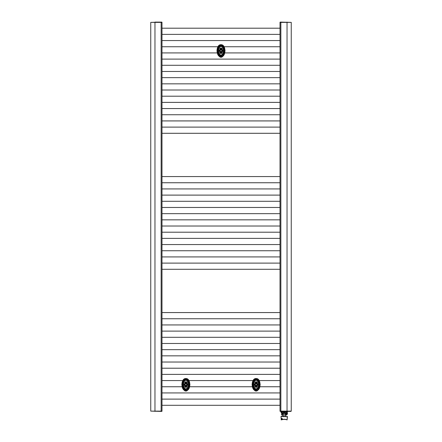 <?xml version="1.0" encoding="UTF-8"?>
<svg xmlns="http://www.w3.org/2000/svg" width="442" height="442" viewBox="0 0 442 442"><rect width="100%" height="100%" fill="white"/><g stroke="black" fill="none" stroke-linecap="round" stroke-linejoin="round"><path stroke-width="0.66" d="M287.289 412.657L286.919 412.657L287.317 412.629L287.598 411.397L290.969 411.397L280.289 411.397A0.282 0.282 0 0 1 280.007 411.115L280.007 22.382L280.852 22.382L280.852 411.115L280.007 411.115A0.282 0.282 0 0 0 280.289 411.397A0.282 0.282 0 0 1 280.007 411.115M150.75 22.382L161.711 22.1A0.282 0.282 0 0 1 161.993 22.382L161.993 411.115A0.282 0.282 0 0 1 161.711 411.397L150.75 411.115L150.75 22.382L161.993 22.382L161.993 411.115L150.75 411.115M280.289 22.1L280.852 22.1L280.289 22.1A0.282 0.282 0 0 0 280.007 22.382M154.965 22.1L160.949 22.1L154.965 22.1L154.965 411.397M287.035 22.1L287.035 22.382L280.852 22.382L280.852 22.1L291.25 22.382L287.035 22.382L287.035 411.115L280.852 411.115L281.134 412.629L281.532 412.657L281.134 412.629M161.711 411.397A0.282 0.282 0 0 0 161.993 411.115A0.282 0.282 0 0 1 161.711 411.397A0.282 0.282 0 0 0 161.993 411.115M256.122 378.562C254.084 378.275 252.736 380.275 252.078 384.573C252.686 388.783 254.034 390.783 256.122 390.584C258.167 390.872 259.515 388.872 260.172 384.573C259.565 380.369 258.216 378.363 256.122 378.562L256.122 378.534C250.868 378.159 250.868 390.988 256.122 390.618C261.382 390.988 261.382 378.159 256.122 378.534L252.183 383.048L254.133 389.844M256.122 390.153C254.448 390.463 253.249 388.761 252.526 385.037C253.028 380.661 254.227 378.65 256.122 378.993C257.802 378.683 259.001 380.391 259.725 384.115C259.222 388.485 258.017 390.496 256.122 390.153L256.122 389.468C254.498 389.651 253.52 387.966 253.2 384.418C253.476 381.247 254.448 379.667 256.122 379.684C257.752 379.496 258.725 381.181 259.051 384.728C258.774 387.899 257.796 389.479 256.122 389.468L256.122 389.49M256.04 390.612L256.631 390.568M256.752 390.546L256.122 390.584M255.741 390.59L255.249 390.474M254.885 383.916L255.139 383.568L254.719 384.573L255.139 386.402A0.983 0.983 0 0 0 256.122 387.385A0.983 0.983 0 0 0 257.106 386.402L257.531 384.573L257.106 382.744A0.983 0.983 0 0 0 256.122 381.761A0.983 0.983 0 0 0 255.139 382.744L255.139 383.523M257.106 385.573L257.106 383.595M256.122 388.778C255.034 389.109 254.288 387.662 253.89 384.435C254.255 381.54 255.001 380.186 256.122 380.369C257.216 380.037 257.962 381.485 258.36 384.711C257.995 387.606 257.25 388.96 256.122 388.778L256.122 389.468M255.139 385.568L255.139 383.595M257.106 382.706A1.923 1.923 0 0 0 256.277 382.446L256.25 381.772M256.277 381.777L256.277 382.474A1.895 1.895 0 0 1 257.106 382.739A1.895 1.895 0 0 0 256.277 382.474L256.25 382.446M256.25 386.612L256.25 386.325M255.968 381.777L255.973 382.474A1.895 1.895 0 0 0 255.139 382.739A1.895 1.895 0 0 1 255.973 382.474L255.973 382.501A1.867 1.867 0 0 0 255.139 382.772M255.144 382.706A1.923 1.923 0 0 1 255.968 382.446L256.001 381.772M256.001 386.325L256.001 386.612M255.139 383.081A1.613 1.613 0 0 1 257.106 383.081M255.758 387.314L256.487 387.314M255.272 390.916L255.697 391.054A2.028 2.028 0 0 1 255.316 390.932L256.238 390.91A2.017 1.68 180 0 1 256.122 390.916A2.017 1.68 180 0 1 256.012 390.91L255.951 391.054M256.012 390.899L256.294 390.932M256.935 390.932L256.266 391.026L256.935 390.932A2.028 2.028 0 0 1 256.553 391.054L256.266 391.026M256.979 390.916L256.99 390.91A2.039 2.039 0 0 0 257.482 390.59L257.531 390.242M255.421 387.087L255.421 386.75L256.83 386.75L256.83 387.087M255.421 386.75L256.83 386.75M255.493 386.684L256.758 386.684M185.878 378.562C183.833 378.275 182.485 380.275 181.828 384.573C182.435 388.783 183.784 390.783 185.878 390.584C187.916 390.872 189.264 388.872 189.922 384.573C189.314 380.369 187.966 378.363 185.878 378.562L185.878 378.534C180.618 378.159 180.618 390.988 185.878 390.618C191.132 390.988 191.132 378.159 185.878 378.534L181.933 383.048L183.883 389.844M185.878 390.153C184.198 390.463 182.999 388.761 182.275 385.037C182.778 380.661 183.982 378.65 185.878 378.993C187.552 378.683 188.751 380.391 189.474 384.115C188.972 388.485 187.773 390.496 185.878 390.153L185.878 389.468C184.248 389.651 183.275 387.966 182.949 384.418C183.226 381.247 184.203 379.667 185.878 379.684C187.502 379.496 188.48 381.181 188.8 384.728C188.524 387.899 187.552 389.479 185.878 389.468L185.878 389.49M185.795 390.612L186.38 390.568M186.502 390.546L185.878 390.584M185.491 390.59L184.999 390.474M184.634 383.916L184.894 383.568L184.469 384.573L184.894 386.402A0.983 0.983 0 0 0 185.878 387.385A0.983 0.983 0 0 0 186.861 386.402L187.281 384.573L186.861 382.744A0.983 0.983 0 0 0 185.878 381.761A0.983 0.983 0 0 0 184.894 382.744L184.894 383.523M186.861 385.573L186.861 383.595M185.878 388.778C184.784 389.109 184.038 387.662 183.64 384.435C184.005 381.54 184.75 380.186 185.878 380.369C186.966 380.037 187.712 381.485 188.11 384.711C187.745 387.606 186.999 388.96 185.878 388.778L185.878 389.468M184.894 385.568L184.894 383.595M186.855 382.706A1.923 1.923 0 0 0 186.032 382.446L185.999 381.772M186.032 381.777L186.027 382.474A1.895 1.895 0 0 1 186.861 382.739A1.895 1.895 0 0 0 186.027 382.474L185.999 382.446M185.999 386.612L185.999 386.325M185.723 381.777L185.723 382.474A1.895 1.895 0 0 0 184.894 382.739A1.895 1.895 0 0 1 185.723 382.474L185.723 382.501A1.867 1.867 0 0 0 184.894 382.772M184.894 382.706A1.923 1.923 0 0 1 185.723 382.446L185.75 381.772M185.75 386.325L185.75 386.612M184.894 383.081A1.613 1.613 0 0 1 186.861 383.081M185.513 387.314L186.242 387.314M185.021 390.916L185.447 391.054A2.028 2.028 0 0 1 185.065 390.932L185.988 390.91A2.017 1.68 180 0 1 185.878 390.916A2.017 1.68 180 0 1 185.762 390.91L185.706 391.054M185.762 390.899L186.049 390.932M186.684 390.932L186.016 391.026L186.684 390.932A2.028 2.028 0 0 1 186.303 391.054L186.016 391.026M186.728 390.916L186.739 390.91A2.039 2.039 0 0 0 187.231 390.59L187.281 390.242M185.17 387.087L185.17 386.75L186.579 386.75L186.579 387.087M185.17 386.75L186.579 386.75M185.242 386.684L186.507 386.684M221 44.736C218.956 44.449 217.608 46.454 216.956 50.747C217.563 54.957 218.912 56.957 221 56.764C223.044 57.046 224.392 55.046 225.044 50.747C224.437 46.543 223.088 44.537 221 44.736L221 44.708C215.746 44.333 215.746 57.162 221 56.791C226.254 57.162 226.254 44.333 221 44.708L217.061 49.222L219.005 56.018M221 56.327C219.326 56.637 218.121 54.935 217.398 51.211C217.906 46.835 219.105 44.824 221 45.167C222.674 44.857 223.879 46.565 224.602 50.289C224.094 54.659 222.895 56.67 221 56.327L221 55.642C219.37 55.825 218.398 54.139 218.077 50.592C218.354 47.421 219.326 45.841 221 45.858C222.63 45.675 223.602 47.355 223.923 50.902C223.646 54.073 222.674 55.653 221 55.642L221 55.664M220.26 56.686L221.508 56.742M221.624 56.72L221 56.764M219.796 50.029L220.017 52.576A0.983 0.983 0 0 0 221 53.559A0.983 0.983 0 0 0 221.983 52.576L222.403 50.747L221.983 48.924A0.983 0.983 0 0 0 221 47.94A0.983 0.983 0 0 0 220.017 48.924L220.017 49.697M221 54.952C219.912 55.283 219.166 53.836 218.762 50.609C219.127 47.714 219.873 46.36 221 46.543C222.088 46.211 222.834 47.659 223.238 50.885C222.873 53.78 222.127 55.134 221 54.952L221 55.642M221.983 48.88A1.923 1.923 0 0 0 221.155 48.62L221.127 47.946M221.155 47.951L221.155 48.648A1.895 1.895 0 0 1 221.983 48.913A1.895 1.895 0 0 0 221.155 48.648L221.127 48.62M221.127 52.786L221.127 52.499M220.845 47.951L220.845 48.648A1.895 1.895 0 0 0 220.017 48.913A1.895 1.895 0 0 1 220.845 48.648L220.851 48.675A1.867 1.867 0 0 0 220.017 48.946M220.017 48.88A1.923 1.923 0 0 1 220.845 48.62L220.873 47.946M220.873 52.499L220.873 52.786M220.017 49.255A1.613 1.613 0 0 1 221.983 49.255M220.635 53.488L221.365 53.488M220.613 56.764L219.641 56.764A2.039 2.039 0 0 0 220.133 57.09L220.884 57.084A2.017 1.68 180 0 0 221 57.09A2.017 1.68 180 0 0 221.116 57.084L221.171 57.106M220.829 57.106L220.575 57.228A2.028 2.028 0 0 1 220.193 57.106L220.829 57.228M221.425 57.228L221.807 57.106A2.028 2.028 0 0 1 221.425 57.228L221.138 57.2M221.387 56.764L222.359 56.764A2.039 2.039 0 0 1 221.867 57.09L221.862 57.084M220.298 53.261L220.298 52.924L221.702 52.924L221.702 53.261M220.298 52.924L221.702 52.924M220.37 52.858L221.63 52.858M282.681 415.049L285.206 414.905L281.626 414.905L281.626 412.657L286.825 412.657L286.825 414.905L285.123 415.049L285.56 415.049L285.565 416.447L282.946 416.171L283.095 416.497L285.427 416.414M282.681 413.082L286.013 413.082L286.41 413.502L286.41 414.905L284.223 415.049M282.04 415.049L281.913 413.502L282.432 413.082L282.04 413.502L282.432 413.082L282.04 413.502L282.04 414.905L282.913 414.905L282.913 413.502L281.913 413.502M286.41 415.049L286.538 413.502L286.118 412.938L282.333 412.938M286.875 412.983L287.013 414.397L287.598 413.607L286.825 412.872M287.317 412.629L286.935 412.629L286.935 411.817L284.604 411.817L284.593 412.657L286.825 412.657M284.593 412.657L281.532 412.657M286.935 412.629L281.51 412.629L281.51 411.817L283.847 411.817L283.847 412.629M287.598 411.397L287.035 411.115L291.25 411.115L290.969 411.397M286.538 413.502L285.206 413.502L285.206 414.905L285.538 414.905L285.538 413.082L285.206 413.502L282.913 413.502L282.913 413.082M282.432 413.082L286.118 412.938M255.238 384.573A0.884 0.884 0 0 1 256.122 383.689A0.884 0.884 0 0 1 257.012 384.573A0.884 0.884 0 0 1 256.122 385.457A0.884 0.884 0 0 1 255.238 384.573A0.884 0.884 0 0 0 256.122 385.457A0.884 0.884 0 0 0 257.012 384.573M255.139 383.12A1.757 1.757 0 0 1 257.106 383.12M257.106 386.026A1.757 1.757 0 0 1 255.139 386.026A1.757 1.757 0 0 0 257.106 386.026M184.988 384.573A0.884 0.884 0 0 1 185.878 383.689A0.884 0.884 0 0 1 186.762 384.573A0.884 0.884 0 0 1 185.878 385.457A0.884 0.884 0 0 1 184.988 384.573A0.884 0.884 0 0 0 185.878 385.457A0.884 0.884 0 0 0 186.762 384.573M184.894 383.12A1.757 1.757 0 0 1 186.861 383.12M186.861 386.026A1.757 1.757 0 0 1 184.894 386.026A1.757 1.757 0 0 0 186.861 386.026M220.116 50.747A0.884 0.884 0 0 1 221 49.863A0.884 0.884 0 0 1 221.884 50.747A0.884 0.884 0 0 1 221 51.631A0.884 0.884 0 0 1 220.116 50.747A0.884 0.884 0 0 0 221 51.631A0.884 0.884 0 0 0 221.884 50.747M220.983 48.951A1.586 1.586 0 0 0 220.017 49.289A1.757 1.757 0 0 1 221.983 49.294A1.586 1.586 0 0 0 221.017 48.951M221.983 52.2A1.757 1.757 0 0 1 220.017 52.2A1.757 1.757 0 0 0 221.983 52.2M255.929 383.711L255.918 383.612A0.983 0.983 0 0 0 255.918 385.534L255.984 385.927L255.509 385.838L256.332 385.965A1.403 1.403 0 0 0 257.531 384.573L257.106 383.568M256.321 385.435L256.332 385.534A0.983 0.983 0 0 0 256.332 383.612L256.266 383.242L256.266 383.634M255.984 383.634L255.968 383.197L255.636 383.253M255.697 383.313L255.918 383.186A1.403 1.403 0 0 0 254.719 384.573L255.139 385.579M254.962 383.789L255.294 383.441M254.946 383.811L255.349 383.402M254.791 384.131L254.172 384.22L254.172 384.932L254.796 385.032M255.642 385.894L255.918 385.965A1.403 1.403 0 0 1 255.139 383.568L254.719 384.573A1.403 1.403 0 0 1 255.139 383.568L254.719 384.573A1.403 1.403 0 0 1 255.139 383.568L254.719 384.573A1.403 1.403 0 0 1 255.139 383.568L254.719 384.573A1.403 1.403 0 0 1 255.139 383.568L256.332 383.186L255.482 383.286L254.857 383.894M255.625 383.258L256.327 383.181A1.403 1.403 0 0 1 257.106 385.579L257.531 384.573A1.403 1.403 0 0 1 257.106 385.579L257.531 384.573A1.403 1.403 0 0 1 257.106 385.579L257.531 384.573A1.403 1.403 0 0 1 257.106 385.579L257.531 384.573A1.403 1.403 0 0 1 257.106 385.579A1.403 1.403 0 0 0 257.531 384.573M255.951 383.186L256.437 383.203L256.078 383.17L256.321 383.711M255.415 383.319L255.924 383.181M254.719 384.573A1.403 1.403 0 0 1 255.139 383.568L255.216 383.457M254.979 383.761L255.299 383.391A1.442 1.442 0 0 1 255.338 383.369L255.388 383.336M255.277 383.407A1.442 1.442 0 0 0 255.266 383.413L254.863 383.954M255.448 383.302L254.852 383.899M256.266 385.512L256.078 385.976L256.437 385.943L255.697 385.833M255.951 385.96L255.515 385.838L256.034 385.916M255.509 385.838L255.918 385.965L255.509 385.838L255.918 385.965L255.929 385.435M255.929 385.916L256.266 385.91M256.261 383.7L256.266 383.242M256.261 385.446L256.078 385.976M257.454 385.032L258.073 384.932L258.073 384.22L257.454 384.115M185.679 383.711L185.668 383.612A0.983 0.983 0 0 0 185.668 385.534L185.734 385.927L185.259 385.838L186.082 385.965A1.403 1.403 0 0 0 187.281 384.573L186.861 383.568M186.071 385.435L186.082 385.534A0.983 0.983 0 0 0 186.082 383.612L186.076 383.181L185.391 383.253M185.734 383.634L185.668 383.186A1.403 1.403 0 0 0 184.469 384.573L184.894 385.579M185.447 383.313L184.607 383.894M184.712 383.789L185.043 383.441M185.154 383.369L186.076 383.181A1.403 1.403 0 0 1 186.861 385.579L187.281 384.573A1.403 1.403 0 0 1 186.861 385.579L187.281 384.573A1.403 1.403 0 0 1 186.861 385.579L187.281 384.573A1.403 1.403 0 0 1 186.861 385.579L187.281 384.573A1.403 1.403 0 0 1 186.861 385.579A1.403 1.403 0 0 0 187.281 384.573M184.695 383.811L185.099 383.402M184.541 384.131L183.927 384.22L183.927 384.932L184.546 385.032M184.739 383.744L184.469 384.573A1.403 1.403 0 0 1 184.894 383.568L184.469 384.573A1.403 1.403 0 0 1 184.894 383.568L184.469 384.573A1.403 1.403 0 0 1 184.894 383.568L184.469 384.573A1.403 1.403 0 0 1 184.894 383.568L185.679 383.181M185.375 383.258L185.679 383.231M185.391 385.894L185.668 385.965A1.403 1.403 0 0 1 184.894 383.568L184.966 383.457M184.728 383.761L185.049 383.391A1.442 1.442 0 0 1 185.088 383.369L184.618 383.877M185.027 383.407A1.442 1.442 0 0 0 185.021 383.413L184.612 383.954M185.679 385.916L186.016 385.446L185.828 385.976L186.187 385.943L185.447 385.833M185.701 385.96L185.264 385.838L185.784 385.916M185.259 385.838L185.668 385.965L185.259 385.838L185.668 385.965L185.679 385.435M186.016 383.242L186.071 383.711M186.016 385.512L185.828 385.976M187.204 385.032L187.828 384.932L187.828 384.22L187.204 384.115M286.466 416.458L286.096 416.458M286.659 419.745L287.134 419.9L287.278 416.458L287.151 419.773C285.239 419.093 283.289 419.093 281.294 419.773L280.996 416.458L287.267 416.707M281.985 416.458L281.62 416.458M281.698 419.524L282.189 419.441M282.792 416.314L281.14 416.314L283.024 416.414M282.416 418.983C282.04 419.712 281.67 419.712 281.305 418.988C281.676 418.259 282.046 418.259 282.416 418.983L281.416 418.983L282.25 418.9M287.449 416.458L287.134 419.9C285.234 419.231 283.294 419.231 281.311 419.9L281.294 419.773M281.129 419.773L282.095 419.662M282.504 419.574L283.493 419.436M284.223 419.403L284.957 419.436M285.946 419.574L286.35 419.662M283.013 416.613L285.438 416.613M281.449 419.143L281.83 419.403M220.801 49.885L220.796 49.786A0.983 0.983 0 0 0 220.796 51.708L220.862 51.62M221.199 51.609L221.204 51.708A0.983 0.983 0 0 0 221.204 49.786L221.199 49.355L220.387 49.487L220.845 49.349L220.387 49.482L220.796 49.36L220.862 49.808L220.851 49.349L221.309 49.377L220.796 49.36A1.403 1.403 0 0 0 219.597 50.747L220.017 51.753M220.387 52.012L220.845 52.145L220.387 52.012L220.845 52.145L220.387 52.012L220.845 52.145L220.497 52.062L220.862 52.084L220.862 51.686L220.862 52.101M219.834 49.963L220.171 49.614M219.823 49.985L220.271 49.548M220.801 51.609L220.796 52.139A1.403 1.403 0 0 1 220.017 49.747L219.597 50.747A1.403 1.403 0 0 1 220.017 49.747L219.597 50.747A1.403 1.403 0 0 1 220.017 49.747L219.597 50.747A1.403 1.403 0 0 1 220.017 49.747L219.597 50.747A1.403 1.403 0 0 1 220.017 49.747L220.365 49.493M219.597 50.747A1.403 1.403 0 0 1 220.017 49.747L220.227 49.576M220.238 49.526L221.199 49.355A1.403 1.403 0 0 1 222.403 50.747L221.983 49.747M219.829 49.907L220.094 49.631M219.757 50.09L220 49.714M220.155 49.581A1.442 1.442 0 0 0 220.144 49.592L219.751 50.029M222.403 50.747A1.403 1.403 0 0 1 221.983 51.753A1.403 1.403 0 0 0 222.403 50.747A1.403 1.403 0 0 1 221.983 51.753L222.403 50.747A1.403 1.403 0 0 1 221.983 51.753L222.403 50.747A1.403 1.403 0 0 1 221.983 51.753L222.403 50.747A1.403 1.403 0 0 1 221.983 51.753L222.403 50.747A1.403 1.403 0 0 1 221.204 52.139L220.823 52.134M221.309 52.117L220.851 52.145M219.055 51.106L219.696 51.266L219.05 51.106L219.116 50.322L219.055 51.106L219.674 51.206M220.017 51.725L220.017 49.769M220.801 52.09L221.199 52.139L221.138 51.686M221.204 49.355L221.199 49.885M221.983 51.725L221.983 49.769M222.326 51.206L222.95 51.106L222.95 50.394L222.326 50.289M161.711 22.1A0.282 0.282 0 0 1 161.993 22.382M161.148 22.1L161.148 411.397M256.122 380.369L256.122 378.993M256.277 386.612L256.277 386.325M255.968 386.325L255.968 386.612M255.139 383.115A1.586 1.586 0 0 1 256.106 382.778M256.145 382.778A1.586 1.586 0 0 1 257.106 383.115M256.222 386.612L256.222 386.325M256.029 386.325L256.029 386.612M256.029 381.766L255.973 382.501M256.222 382.446L256.222 381.766M257.106 382.772A1.867 1.867 0 0 0 256.277 382.501M255.139 383.048A1.646 1.646 0 0 1 257.106 383.048M256.509 390.59L257.482 390.59M256.973 390.485L257.531 390.485M185.878 380.369L185.878 378.993M186.032 386.612L186.032 386.325M185.723 386.325L185.723 386.612M184.894 383.115A1.586 1.586 0 0 1 185.855 382.778M185.894 382.778A1.586 1.586 0 0 1 186.861 383.115M185.972 386.612L185.972 386.325M185.778 386.325L185.778 386.612M185.778 381.766L185.723 382.501M185.972 382.446L185.972 381.766M186.861 382.772A1.867 1.867 0 0 0 186.027 382.501M184.894 383.048A1.646 1.646 0 0 1 186.861 383.048M186.259 390.59L187.231 390.59M186.723 390.485L187.281 390.485M221 46.543L221 45.167M221.155 52.786L221.155 52.499M220.845 52.499L220.845 52.786M221.099 52.786L221.099 52.499M220.901 52.499L220.901 52.786M220.901 47.94L220.851 48.675M221.099 48.62L221.099 47.94M221.983 48.946A1.867 1.867 0 0 0 221.149 48.675M220.017 49.222A1.646 1.646 0 0 1 221.983 49.222M221.845 56.659L222.403 56.421M219.641 56.764L220.155 56.659M283.322 415.049L282.913 415.049L283.239 414.905L282.996 413.082M287.09 414.425L287.576 413.552M255.316 384.573A0.812 0.812 0 0 1 256.122 383.767A0.812 0.812 0 0 1 256.935 384.573A0.812 0.812 0 0 1 256.122 385.385A0.812 0.812 0 0 1 255.316 384.573M255.139 383.186A1.702 1.702 0 0 1 257.106 383.186M257.106 385.96A1.702 1.702 0 0 1 255.139 385.96M185.065 384.573A0.812 0.812 0 0 1 185.878 383.767A0.812 0.812 0 0 1 186.684 384.573A0.812 0.812 0 0 1 185.878 385.385A0.812 0.812 0 0 1 185.065 384.573M184.894 383.186A1.702 1.702 0 0 1 186.861 383.186M186.861 385.96A1.702 1.702 0 0 1 184.894 385.96M220.188 50.747A0.812 0.812 0 0 1 221 49.94A0.812 0.812 0 0 1 221.812 50.747A0.812 0.812 0 0 1 221 51.559A0.812 0.812 0 0 1 220.188 50.747M220.017 49.36A1.702 1.702 0 0 1 221.983 49.36M221.983 52.134A1.702 1.702 0 0 1 220.017 52.134M254.178 384.22L254.172 384.932M254.819 384.054L254.244 384.148L254.819 384.054M257.432 385.092L258.006 384.999L257.432 385.092M184.469 384.573A1.403 1.403 0 0 1 184.894 383.568L184.855 383.557M183.927 384.22L183.927 384.932M184.568 384.054L183.994 384.148L184.568 384.054M186.016 385.446L186.016 385.91M187.181 385.092L187.756 384.999L187.181 385.092M219.674 50.289L219.055 50.394M219.696 50.228L219.116 50.322L219.696 50.228M221.138 51.62L221.138 52.084M222.945 51.106L222.945 50.394M222.304 51.266L222.884 51.173L222.304 51.266M161.993 399.115L280.007 399.115M161.993 405.297L280.007 405.297M161.993 263.112L280.007 263.112M161.993 269.294L280.007 269.294M161.993 127.108L280.007 127.108M161.993 133.291L280.007 133.291M161.993 386.75L182.076 386.75M189.673 386.75L252.327 386.75M259.924 386.75L280.007 386.75M161.993 392.932L280.007 392.932M161.993 250.747L280.007 250.747M161.993 256.929L280.007 256.929M161.993 114.743L280.007 114.743M161.993 120.926L280.007 120.926M161.993 374.385L280.007 374.385M161.993 380.568L182.822 380.568M188.927 380.568L253.073 380.568M259.178 380.568L280.007 380.568M161.993 238.382L280.007 238.382M161.993 244.564L280.007 244.564M161.993 102.384L280.007 102.384M161.993 108.561L280.007 108.561M161.993 362.026L280.007 362.026M161.993 368.208L280.007 368.208M161.993 226.022L280.007 226.022M161.993 232.205L280.007 232.205M161.993 90.019L280.007 90.019M161.993 96.201L280.007 96.201M161.993 349.661L280.007 349.661M161.993 355.843L280.007 355.843M161.993 213.657L280.007 213.657M161.993 219.84L280.007 219.84M161.993 77.654L280.007 77.654M161.993 83.836L280.007 83.836M161.993 337.296L280.007 337.296M161.993 343.478L280.007 343.478M161.993 201.292L280.007 201.292M161.993 207.475L280.007 207.475M161.993 65.289L280.007 65.289M161.993 71.471L280.007 71.471M161.993 324.931L280.007 324.931M161.993 331.113L280.007 331.113M161.993 188.927L280.007 188.927M161.993 195.11L280.007 195.11M161.993 52.924L217.199 52.924M224.801 52.924L280.007 52.924M161.993 59.106L280.007 59.106M161.993 312.566L280.007 312.566M161.993 318.748L280.007 318.748M161.993 176.562L280.007 176.562M161.993 182.745L280.007 182.745M161.993 40.559L280.007 40.559M161.993 46.741L217.95 46.741M224.05 46.741L280.007 46.741M161.993 28.2L280.007 28.2M161.993 34.382L280.007 34.382M291.25 411.115L291.25 22.382M254.769 390.59A2.039 2.039 0 0 0 255.261 390.916L255.294 390.905M184.518 390.59A2.039 2.039 0 0 0 185.01 390.916L185.043 390.905M220.276 56.692L220.917 56.786M220.575 57.228L220.862 57.2M256.432 383.203L255.984 383.242M258.073 384.932L258.073 384.22M186.181 383.203L185.734 383.242M187.828 384.932L187.828 384.22M282.747 416.314L282.891 415.049M221.309 49.377L220.851 49.349"/></g></svg>
